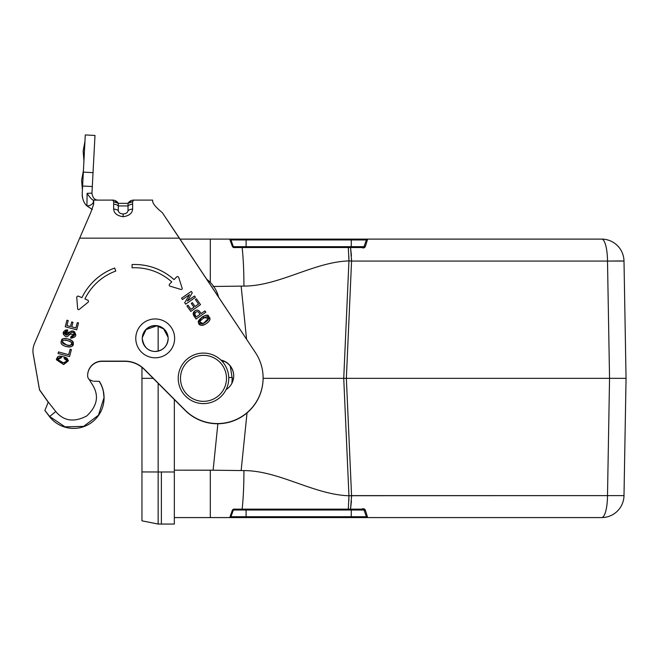 <?xml version="1.0" encoding="UTF-8"?>
<svg xmlns="http://www.w3.org/2000/svg" width="659" height="659" viewBox="0 0 659 659"><rect width="100%" height="100%" fill="white"/><g stroke="black" fill="none" stroke-linecap="round" stroke-linejoin="round"><path stroke-width="0.99" d="M367.64 517.579L601.667 517.579A22.34 22.34 0 0 0 623.999 495.626L624.724 454.158L623.999 495.626A22.34 22.34 0 0 1 601.667 517.579L351.272 517.579L367.64 517.579L365.448 510.453A1.293 0.914 160 0 1 363.982 510.008L366.429 516.73A1.293 1.293 0 0 0 367.64 517.579A1.293 1.293 0 0 1 366.429 516.73A1.293 1.293 0 0 0 367.64 517.579L367.557 517.126L367.64 517.579A1.293 1.293 0 0 1 366.429 516.73L351.272 516.73L351.272 517.579L246.095 517.579L367.64 517.579L365.448 510.453C364.864 508.773 363.554 508.344 361.519 509.16L350.547 509.16L351.568 495.708A14.893 0.42 178.7 0 1 348.949 495.782L348.306 509.16L235.716 509.16C233.714 508.863 232.545 509.366 232.207 510.676L229.727 517.579L174.338 517.579L210.303 517.579L210.303 470.172L174.338 470.172L213.129 470.213L210.303 470.172L210.303 517.579L351.272 517.579L246.095 517.579L246.095 510.008L363.982 510.008L366.429 516.73L351.272 516.73L362.071 516.73L351.272 516.73L351.272 509.16L351.272 516.73L230.947 516.73L235.304 516.73L230.947 516.73L233.385 510.008L246.095 510.008L246.095 509.16L350.547 509.16L351.568 495.708A14.893 0.42 178.7 0 1 348.949 495.782L348.306 509.16L242.133 509.16C243.303 498.69 243.904 485.831 243.937 470.592L213.129 470.213M217.874 423.753L213.121 470.213L217.874 423.753M348.43 249.036L348.306 247.529L235.716 247.529C233.714 247.825 232.545 247.323 232.207 246.005L229.727 239.11L180.022 239.11L601.667 239.11A22.34 22.34 0 0 1 623.999 261.063A22.34 22.34 0 0 0 601.667 239.11A22.34 5.84 -90 0 1 607.499 261.063L351.568 261.063A14.893 0.445 -177.5 0 0 348.949 260.931L348.306 247.529L234.604 247.529L350.547 247.529L351.568 260.98A14.893 0.42 -178.7 0 0 348.949 260.906C313.931 261.977 278.963 286.088 243.937 286.088L213.112 286.476L241.136 286.121L246.573 339.253L241.136 286.13L243.937 286.088C243.904 270.857 243.303 257.998 242.133 247.529L246.095 247.529L246.095 246.672L363.982 246.672L366.429 239.958L363.982 246.672L362.763 247.529L350.547 247.529L351.568 261.063A14.893 0.445 -177.5 0 0 348.949 260.931L348.306 247.529L350.547 247.529L351.436 255.692L350.547 247.529L362.928 247.512M351.272 239.958L246.095 239.958L351.272 239.958L351.272 246.672L360.341 246.672L351.272 246.672L351.272 239.958L366.429 239.958L363.982 246.672L366.429 239.958L351.272 239.958L351.272 239.11L367.64 239.11A1.293 1.293 0 0 0 366.429 239.958A1.293 1.293 0 0 1 367.64 239.11L367.64 239.11A1.293 1.293 0 0 0 366.429 239.958L366.429 239.958A1.293 1.293 0 0 1 367.64 239.11L367.557 239.563L367.64 239.11L246.095 239.11M210.303 239.11L210.303 282.406L210.303 239.11L229.727 239.11L210.303 239.11M233.937 509.349L233.385 510.008L235.716 509.16L233.385 510.008A1.293 1.087 -160 0 1 232.207 510.676L229.727 517.579A1.293 1.293 0 0 0 230.947 516.73L233.385 510.008L230.947 516.73A1.293 1.293 0 0 1 229.727 517.579L246.095 517.579L246.095 510.008L351.272 510.008M348.43 507.652L348.306 509.16L350.547 509.16L351.436 500.997L350.547 509.16L362.928 509.168M348.809 501.087L348.924 497.364M351.568 495.889L351.56 497.298L351.568 495.889M364.262 508.97L364.938 509.539L364.262 508.97M351.272 239.11L601.667 239.11A22.34 5.84 -90 0 1 607.499 261.063L609.55 378.34L607.499 261.063L351.568 261.063L346.354 378.34L343.734 378.34L348.949 260.906A14.893 0.42 -178.7 0 1 351.568 260.98L346.354 378.34L343.734 378.34L348.949 495.782A14.893 0.445 177.5 0 0 351.568 495.626L346.354 378.34L609.55 378.34L607.499 495.626L351.568 495.708L346.354 378.34L626.05 378.34L624.724 454.158L626.05 378.34L621.552 378.34L626.05 378.34L623.999 261.063L619.402 260.956L607.499 261.063L623.999 261.063L626.05 378.34L623.999 495.626L626.05 378.34L609.55 378.34L607.499 495.626L623.999 495.626L607.499 495.626A22.34 5.84 90 0 1 601.667 517.579A22.34 5.84 90 0 0 607.499 495.626L351.568 495.626A14.893 0.445 177.5 0 1 348.949 495.757C313.931 494.711 278.963 470.592 243.937 470.592C243.904 485.831 243.303 498.69 242.133 509.16L235.716 509.16C233.714 508.863 232.545 509.366 232.207 510.676A1.293 1.087 -160 0 0 233.385 510.008L234.604 509.16M232.693 509.844L233.821 509.069L232.693 509.844M241.136 470.559L247.043 412.863L241.136 470.559M233.517 378.34L232.116 378.34L233.517 378.34M229.727 239.11A1.293 1.293 0 0 1 230.947 239.958L235.304 239.958L230.947 239.958A1.293 1.293 0 0 0 229.727 239.11L232.207 246.005A1.293 1.087 160 0 1 233.385 246.672L246.095 246.672L246.095 239.958L230.914 239.884L233.385 246.672L234.596 247.529L233.385 246.672L234.604 247.529L233.385 246.672L230.947 239.958L233.385 246.672L230.947 239.958L233.385 246.672L246.095 246.672L246.095 239.958L230.947 239.958L233.385 246.672L237.026 246.672L233.385 246.672A1.293 1.087 160 0 0 232.207 246.005C232.545 247.323 233.714 247.825 235.716 247.529L242.133 247.529C243.303 257.998 243.904 270.857 243.937 286.088C278.963 286.088 313.931 261.977 348.949 260.906L343.734 378.34L263.106 378.34L343.734 378.34L348.949 495.757C313.931 494.711 278.963 470.592 243.937 470.592M362.763 509.16L361.519 509.16C363.554 508.344 364.864 508.773 365.448 510.453A1.293 0.914 160 0 1 363.982 510.008L362.887 509.168M230.947 516.73L233.385 510.008M351.272 516.73L246.095 516.73M348.306 509.16L246.095 509.16L246.095 510.008M351.568 260.799L351.56 259.391L351.568 260.799M348.809 255.601L348.924 259.325M364.262 247.718L364.938 247.15L364.262 247.718M362.763 247.529L361.519 247.529C363.554 248.344 364.864 247.916 365.448 246.235A1.293 0.914 -160 0 0 363.982 246.672A1.293 0.914 -160 0 1 365.448 246.235L367.64 239.11L365.448 246.235C364.864 247.916 363.554 248.344 361.519 247.529L363.982 246.672L362.887 247.512M232.693 246.845L233.821 247.619L232.693 246.845M351.272 246.672L351.272 247.529L351.272 246.672L351.272 247.529L351.272 246.672L246.095 246.672L246.095 247.529L348.306 247.529M233.937 247.339L233.385 246.672M158.152 471.984L158.152 383.316L158.152 524.062L161.389 524.062L161.389 471.984L158.152 471.984L174.338 471.984L174.338 399.543L174.338 471.984L161.389 471.984L161.389 524.062L174.338 524.062L158.152 524.062L141.957 520.824L141.957 367.335L141.957 378.34L153.193 378.34L141.957 378.34L141.957 471.935L158.152 471.984L141.957 471.935L141.957 520.824L158.152 524.062L141.957 520.824M158.152 326.114L158.152 351.123L158.152 326.114M174.338 524.062L174.338 471.984L174.338 524.062M222.8 360.77L223.055 362.376L222.8 360.77M132.55 201.662L128.011 203.351A6.475 6.475 0 0 1 133.62 200.114L132.632 201.662L132.632 204.208A6.475 5.791 180 0 0 128.011 205.946L128.011 203.351A6.475 6.475 0 0 1 133.62 200.114L152.616 200.114L133.62 200.114L132.632 201.662L132.64 209.134C132.245 213.343 129.082 215.872 123.151 216.712C117.22 215.872 114.056 213.343 113.661 209.134L113.669 201.662L112.681 200.114L93.685 200.114L112.681 200.114A6.475 6.475 0 0 1 118.29 203.351L128.011 203.351L118.29 203.351L128.011 203.351L118.29 203.351L115.317 201.811M93.685 204.208L93.306 200.114L93.685 204.208L90.695 212.659L79.673 238.154L90.695 212.659L93.685 204.208L93.685 200.114L93.685 204.208M179.396 238.154L79.673 238.154L179.396 238.154L162.32 212.659C155.952 207.47 152.723 203.598 152.616 201.044L152.616 200.114L152.616 201.044C152.723 203.598 155.952 207.47 162.32 212.659C155.952 207.47 152.723 203.598 152.616 201.044C152.723 203.598 155.952 207.47 162.32 212.659L255.478 352.647L179.396 238.154M92.614 180.723L92.309 186.538L82.614 186.036L82.21 193.622L82.614 186.036L92.309 186.538L93.043 172.633L83.339 172.131L82.614 186.036L83.339 172.131L93.043 172.633L94.987 135.449L85.291 134.938L83.339 172.131L85.291 134.938L94.987 135.449L91.955 193.293C92.688 197.947 94.847 200.221 98.43 200.114C94.847 200.221 92.688 197.947 91.955 193.293C92.688 197.947 94.847 200.221 98.43 200.114C94.847 200.221 92.688 197.947 91.955 193.293L92.276 187.189M82.754 198.68A16.195 16.195 0 0 1 82.21 193.622C82.317 199.051 83.882 203.145 86.922 205.905L92.334 209.488L86.922 205.905L87.103 193.326L86.922 205.905L87.103 193.326L91.963 193.145L87.103 193.326L86.922 205.905A6.475 5.445 180 0 0 93.685 200.46M96.14 381.248L99.311 381.355M82.21 193.622C82.317 199.051 83.882 203.145 86.922 205.905M93.306 200.114C91.856 199.693 89.789 197.436 87.103 193.326C89.789 197.436 91.856 199.693 93.306 200.114M84.953 141.405L83.149 151.043M83.421 170.508L81.625 180.146M132.632 201.662L128.011 203.351L128.011 210.625C127.722 212.602 126.108 213.714 123.151 213.977L123.151 216.712C117.22 215.872 114.056 213.343 113.661 209.134A6.475 4.975 179.9 0 1 118.29 210.625A6.475 4.975 179.9 0 0 113.661 209.134L113.669 204.208A6.475 5.791 180 0 1 118.29 205.946L118.29 210.625C118.571 212.593 120.193 213.714 123.151 213.977L123.151 216.712C129.082 215.872 132.245 213.343 132.64 209.134A6.475 4.975 -179.9 0 0 128.011 210.625A6.475 4.975 -179.9 0 1 132.64 209.134L132.632 204.208A6.475 5.791 180 0 0 128.011 205.946L118.29 205.946L118.29 210.625C118.571 212.593 120.193 213.714 123.151 213.977C126.108 213.714 127.722 212.602 128.011 210.625L128.011 205.946L118.29 205.946L118.29 203.351A6.475 6.475 0 0 0 112.681 200.114L113.669 201.662L118.29 203.351L113.669 201.662L113.669 204.208A6.475 5.791 180 0 1 118.29 205.946L118.29 203.351M130.984 201.811L129.963 202.115M96.173 381.256L94.097 381.231M142.253 338.619A12.949 12.949 180 0 1 155.211 325.777A12.949 12.949 180 0 1 168.16 338.619A12.949 12.949 180 0 0 155.211 325.777A12.949 12.949 180 0 0 142.253 338.619M168.111 339.665A12.949 12.949 0 0 0 155.211 325.562A12.949 12.949 0 0 0 142.328 339.887M103.265 390.606L104.073 397.912A30.487 30.487 0 0 1 49.664 416.809L44.878 410.491L49.664 416.809A30.487 30.487 0 0 0 91.173 422.814A30.487 30.487 0 0 0 99.394 381.685M97.59 381.281L99.394 381.372C102.475 386.314 104.031 391.718 104.073 397.591M104.064 397.509L98.455 415.203L83.627 426.365L65.068 426.867L49.664 416.496L44.878 410.45L48.288 402.064L55.76 411.521C63.742 421.101 74.055 422.584 86.7 415.986C97.161 406.232 99.196 396.026 92.82 385.35L89.245 379.6L93.141 381.223M49.664 416.496L55.76 411.521L49.664 416.496L44.878 410.491L48.288 402.064L55.76 411.521C63.742 421.101 74.055 422.584 86.7 415.986C97.161 406.232 99.196 396.026 92.82 385.35L89.245 379.6A5.503 5.503 180 0 1 87.639 375.819A14.391 14.383 180 0 1 102.021 361.14L124.806 361.14A27.521 27.521 180 0 1 144.296 369.221L185.113 410.145A45.66 45.652 0 0 0 255.478 352.647A45.66 45.652 0 0 1 185.113 410.145L185.113 410.343A45.66 45.652 0 0 0 263.106 378.109L263.106 377.904M200.015 322.152L203.227 323.528L208.483 318.454C207.148 318.165 210.081 314.59 202.98 318.536C197.148 323.536 201.11 322.037 200.731 323.454C201.341 324.294 202.931 323.857 205.493 322.127C208.013 320.299 208.985 318.948 208.425 318.066C206.975 317.935 209.735 314.722 202.98 318.536C200.155 320.949 199.166 322.152 200.015 322.144C200.163 323.585 201.234 324.039 203.227 323.511C206.761 321.551 208.516 319.862 208.483 318.454C208.516 319.879 206.761 321.559 203.227 323.528C201.234 324.055 200.163 323.594 200.015 322.16L200.015 322.144M199.109 313.017L200.023 314.327L196.267 316.963L194.702 314.022L195.344 315.645L194.702 314.013L195.789 312.275C194.389 313.214 194.24 314.335 195.344 315.645L196.267 316.971L200.023 314.335L199.109 313.017C198.26 311.518 197.156 311.27 195.789 312.275C197.156 311.27 198.26 311.518 199.109 313.017M67.622 340.629C60.043 339.377 63.734 341.453 62.407 342.07C62.152 343.084 63.511 344.014 66.485 344.863C69.508 345.621 71.172 345.497 71.477 344.5C70.653 343.306 74.887 343.355 67.622 340.629C60.084 339.377 63.734 341.428 62.407 342.037C62.144 343.281 64.038 344.352 68.108 345.258C70.76 345.481 71.988 344.871 71.782 343.43C70.785 342.672 73.553 342.598 67.622 340.629M71.782 343.446C70.76 345.547 68.997 346.024 66.485 344.879L62.407 342.037M65.579 340.168L66.452 340.341L65.579 340.168M68.421 340.86L70.002 341.411L68.421 340.86M198.54 321.971C197.848 328.544 209.817 323.849 209.966 318.643L208.401 315.85C206.844 315.9 208.03 313.593 202.016 317.168L202.016 317.185C210.196 312.803 207.832 316.814 209.801 317.795C210.501 319.508 209.389 321.411 206.448 323.495C203.499 325.53 201.357 325.917 200.007 324.648C199.759 322.465 195.188 323.305 202.016 317.168C208.022 313.61 206.844 315.908 208.401 315.859L209.966 318.651L202.016 317.185L198.54 321.979C197.667 321.625 198.829 320.019 202.016 317.168C198.829 320.035 197.667 321.633 198.54 321.987M205.847 312.209L204.933 310.908L201.11 313.577L199.949 311.929C198.524 309.944 196.827 309.631 194.866 310.982L193.244 314.038L194.866 310.966C196.827 309.615 198.524 309.928 199.949 311.913L199.949 311.913C198.524 309.944 196.827 309.631 194.866 310.982L193.244 314.038L196.094 319.03L205.847 312.201L204.933 310.891L201.11 313.569L199.949 311.913L201.11 313.577L199.949 311.913C198.524 309.928 196.827 309.615 194.866 310.966C192.947 312.333 192.659 314.03 194.018 316.065L196.094 319.03L205.847 312.201L204.933 310.908L201.11 313.577L204.933 310.891L205.847 312.201M196.473 298.824L195.385 299.565L198.54 304.071L195.064 306.526L192.346 302.646L191.267 303.395L193.977 307.267L190.953 309.384L188.004 305.175L186.925 305.933L190.789 311.452L200.542 304.623L196.473 298.807L195.385 299.565L198.54 304.071L195.064 306.509L192.346 302.629L191.267 303.387L193.977 307.267L190.953 309.384L188.004 305.166L186.917 305.924L190.789 311.452L200.542 304.623L196.473 298.807L200.534 304.631L196.473 298.807M193.977 307.283L190.953 309.401L188.004 305.175L186.925 305.933L188.004 305.166L190.953 309.384L193.977 307.283M192.28 292.835L191.283 291.418L181.53 298.23L182.452 299.54L189.561 294.647L184.693 302.745L185.681 304.161L195.435 297.333L194.52 296.039L187.403 300.932L192.28 292.827L191.283 291.402L181.53 298.23L182.452 299.54L189.561 294.647L184.685 302.736L185.681 304.161L195.435 297.333L194.52 296.023L187.403 300.916L192.28 292.827L191.283 291.418L192.28 292.827M71.419 349.583L70.142 349.237L68.684 354.69L58.462 351.947L58.05 353.479L69.549 356.56L71.419 349.567L70.142 349.229L68.684 354.674L58.462 351.931L58.05 353.479L69.549 356.56L71.419 349.567L70.142 349.229L68.684 354.69L58.462 351.931L58.05 353.479L58.462 351.931L68.684 354.69L70.142 349.229L71.419 349.583M132.08 267.793L132.08 264.564A58.61 58.602 180 0 1 174.017 279.614L176.587 277.002A1.293 1.293 180 0 1 178.746 277.513L182.172 288.255A0.972 0.972 180 0 1 182.213 288.543A0.972 0.972 180 0 0 182.172 288.255L178.746 277.513A1.293 1.293 0 0 0 176.587 276.986A1.293 1.293 180 0 1 178.746 277.513A1.293 1.293 0 0 0 176.587 276.986L174.017 279.614A58.61 58.602 180 0 0 132.08 264.564L132.08 267.793A55.372 55.364 180 0 1 171.735 281.904L169.61 284.07A1.293 1.293 0 0 0 169.239 284.968A1.293 1.293 180 0 1 169.61 284.07A1.293 1.293 0 0 0 170.162 286.204L180.961 289.466A0.972 0.972 0 0 0 182.172 288.247A0.972 0.972 0 0 1 180.961 289.466L170.162 286.204A1.293 1.293 0 0 1 169.239 284.968A1.293 1.293 180 0 1 169.61 284.07L171.735 281.904A55.372 55.364 180 0 0 132.08 267.793M114.674 268.048A58.61 58.602 0 0 0 81.93 297.67L78.561 296.229A1.293 1.293 0 0 0 76.757 297.415A1.293 1.293 180 0 1 78.561 296.212L78.561 296.229A1.293 1.293 0 0 0 76.757 297.415A1.293 1.293 180 0 0 76.757 297.506A1.293 1.293 180 0 1 78.561 296.212L81.93 297.67A58.61 58.602 180 0 1 114.674 268.032L115.778 271.071A55.372 55.364 0 0 0 84.912 298.939L87.688 300.142A1.293 1.293 180 0 1 88.479 301.32A1.293 1.293 0 0 0 87.688 300.142L84.912 298.947A55.372 55.364 0 0 1 115.778 271.071L114.674 268.048A58.61 58.602 0 0 0 81.93 297.67L78.561 296.229L81.93 297.67A58.61 58.602 180 0 1 114.674 268.032L115.778 271.08L114.674 268.048M68.231 320.579L66.963 320.241L65.216 326.749L76.716 329.829L78.553 322.968L77.276 322.63L75.851 327.951L71.749 326.856L72.976 322.267L71.691 321.921L70.472 326.51L66.905 325.554L68.239 320.562L66.963 320.225L65.216 326.749L76.716 329.829L78.553 322.968L77.276 322.63L75.851 327.935L71.749 326.839L72.976 322.267L71.691 321.921L70.472 326.493L66.905 325.538L68.239 320.562L66.963 320.241L65.216 326.749L66.963 320.225L68.239 320.562M78.545 322.984L77.276 322.638L75.851 327.951L71.749 326.856L75.851 327.935L77.276 322.63L78.545 322.984M72.968 322.276L71.691 321.938L70.472 326.51L66.905 325.554L70.472 326.493L71.691 321.921L72.968 322.276M75.563 334.113L74.574 331.815L72.943 330.983C67.317 331.708 67.836 336.395 66.04 334.879C63.882 333.709 64.31 332.573 67.333 331.485L67.745 329.937L65.447 330.077L63.808 331.601L65.447 330.077L67.745 329.953L63.404 333.429L69.747 334.294C65.925 338.775 65.496 336.082 63.832 334.904C62.243 332.35 63.544 330.694 67.745 329.937L67.333 331.485L64.804 333.38L72.943 330.975L75.563 334.129L71.081 338.182C76.609 337.136 77.227 334.731 72.943 330.975L71.106 331.139L67.127 334.846L65.496 334.681L64.813 333.479M63.602 332.251L63.404 333.487L63.602 332.251M74.203 334.368L72.885 336.584L71.032 336.527L70.62 338.059L71.032 336.51L70.612 338.059L71.032 336.51L74.203 334.294L69.747 334.294C73.709 329.039 76.782 336.419 71.436 336.617L73.619 336.057L74.203 334.294M66.485 344.879L63.429 343.701L62.407 342.046M68.454 360.753L66.88 358.018L64.524 357.021L68.454 360.745L63.643 364.592L56.377 359.74M64.524 357.021L64.112 358.554L67.094 360.943L63.47 362.878L57.728 359.542L61.287 357.796L61.682 356.321L59.129 356.107L57.819 356.7L56.435 359.097L56.377 359.707L61.682 356.321L64.524 357.013L64.112 358.554C69.31 360.794 66.353 360.844 66.773 362.046C66.279 363.051 64.689 363.216 62.004 362.524C57.012 361.494 55.414 357.112 61.287 357.796L61.682 356.321M67.094 360.975L66.213 362.574L63.717 362.928L59.401 361.618L57.737 359.567L59.401 361.618L63.717 362.928L66.213 362.574L67.094 360.975M198.54 304.087L195.064 306.526L192.346 302.646L191.267 303.395L192.346 302.629L195.064 306.509L198.54 304.071M189.561 294.664L184.693 302.745L189.561 294.647M194.52 296.039L187.444 300.99L194.52 296.023L195.435 297.333L194.52 296.039M174.017 279.597A58.61 58.602 0 0 0 132.08 264.556A58.61 58.602 0 0 1 174.017 279.597M77.647 308.75L76.757 297.506L77.647 308.75A0.972 0.972 180 0 0 79.228 309.425A0.972 0.972 180 0 1 77.647 308.75M87.993 302.324L79.228 309.425L87.993 302.324A1.293 1.293 180 0 0 88.479 301.32A1.293 1.293 0 0 0 87.688 300.142L87.688 300.142A1.293 1.293 180 0 1 87.993 302.324M64.804 333.38L65.002 332.441M73.165 343.117C72.383 340.744 70.678 339.385 68.05 339.031C74.706 341.362 72.144 341.93 73.165 343.117C75.167 349.179 60.727 346.996 61.023 342.367C62.523 340.761 58.89 337.729 68.05 339.023L66.707 338.693M65.982 338.561C63.05 338.199 61.402 339.451 61.023 342.334M220.889 360.036A16.195 16.187 180 0 1 226.095 389.601A16.195 16.187 180 0 0 220.889 360.036M221.16 360.3A16.195 16.187 180 0 1 233.706 375.968A16.195 16.187 180 0 0 221.16 360.3M89.245 379.6A5.503 5.503 180 0 1 87.639 375.819A14.391 14.383 180 0 1 102.021 361.14L124.806 361.346L102.021 361.346A14.391 14.383 180 0 0 87.639 375.63A14.391 14.383 180 0 1 102.021 361.346L124.806 361.14A27.521 27.521 180 0 1 144.296 369.221L185.113 410.343A45.66 45.652 0 0 0 263.106 378.011M124.806 361.346L124.806 361.346A27.521 27.521 180 0 1 144.296 369.427L185.113 410.343L144.296 369.427A27.521 27.521 180 0 0 124.806 361.346M32.95 350.992A18.131 18.131 0 0 0 33.222 354.237L39.515 389.922L48.288 402.064L39.515 389.716L33.222 354.04L39.515 389.922L48.305 402.295L39.515 389.922L33.222 354.237A18.131 18.131 0 0 1 32.95 351.09L32.95 350.893A18.131 18.131 0 0 0 33.222 354.04A18.131 18.131 0 0 1 34.416 343.751A18.131 18.131 0 0 0 32.95 350.893L32.95 351.09M155.211 357.796A19.432 19.424 180 0 1 138.382 328.66A19.432 19.424 180 0 1 172.032 328.66A19.432 19.424 180 0 1 155.211 357.796A19.432 19.424 180 0 1 138.382 328.66A19.432 19.424 180 0 1 172.032 328.66A19.432 19.424 180 0 1 155.211 357.796M34.416 343.751L79.673 238.154L34.416 343.751M68.05 339.023C76.65 342.474 72.053 343.24 72.572 345.382C71.707 347.021 69.541 347.392 66.057 346.477C62.597 345.53 60.925 344.13 61.023 342.285C62.539 340.695 58.956 337.729 68.05 339.023L68.05 339.031M168.16 338.512C167.394 346.379 163.078 350.687 155.211 351.461A12.949 12.949 0 0 0 168.16 338.512A12.949 12.949 0 0 0 155.211 325.562A12.949 12.949 0 0 0 142.253 338.512A12.949 12.949 0 0 0 155.211 351.461C148.044 351.354 143.728 347.038 142.253 338.512M232.059 377.36L230.255 366.075L232.059 377.368L228.731 377.632L232.059 377.36A27.686 27.678 180 0 1 231.869 383.365A27.686 27.678 0 0 0 232.141 379.493L232.141 379.493A27.686 27.678 180 0 1 231.869 383.365A27.686 27.678 0 0 0 232.141 379.493L232.059 377.368A27.686 27.678 180 0 1 232.141 379.493L231.869 383.365M223.22 362.582L222.94 360.819L223.22 362.582M206.695 279.235A32.332 32.324 180 0 1 218.582 297.127L206.695 279.235M178.227 378.34A25.256 25.256 0 0 0 216.111 400.219A25.256 25.256 0 0 0 216.111 356.47A25.256 25.256 0 0 0 178.227 378.34A25.256 25.256 0 0 0 216.111 400.219A25.256 25.256 0 0 0 216.111 356.47A25.256 25.256 0 0 0 178.227 378.34M180.492 378.34A22.991 22.991 0 0 1 214.982 358.43A22.991 22.991 0 0 1 214.982 398.258A22.991 22.991 0 0 1 180.492 378.34A22.991 22.991 0 0 1 214.982 358.43A22.991 22.991 0 0 1 214.982 398.258A22.991 22.991 0 0 1 180.492 378.34M229.727 517.579L246.095 517.579L229.727 517.579M234.052 509.283L234.629 509.168M234.629 247.512L234.052 247.397M83.932 160.812L83.141 151.24M82.408 189.916L81.609 180.344M142.311 337.573L146.051 329.574L156.685 325.867L163.663 328.915L168.086 337.35"/></g></svg>
